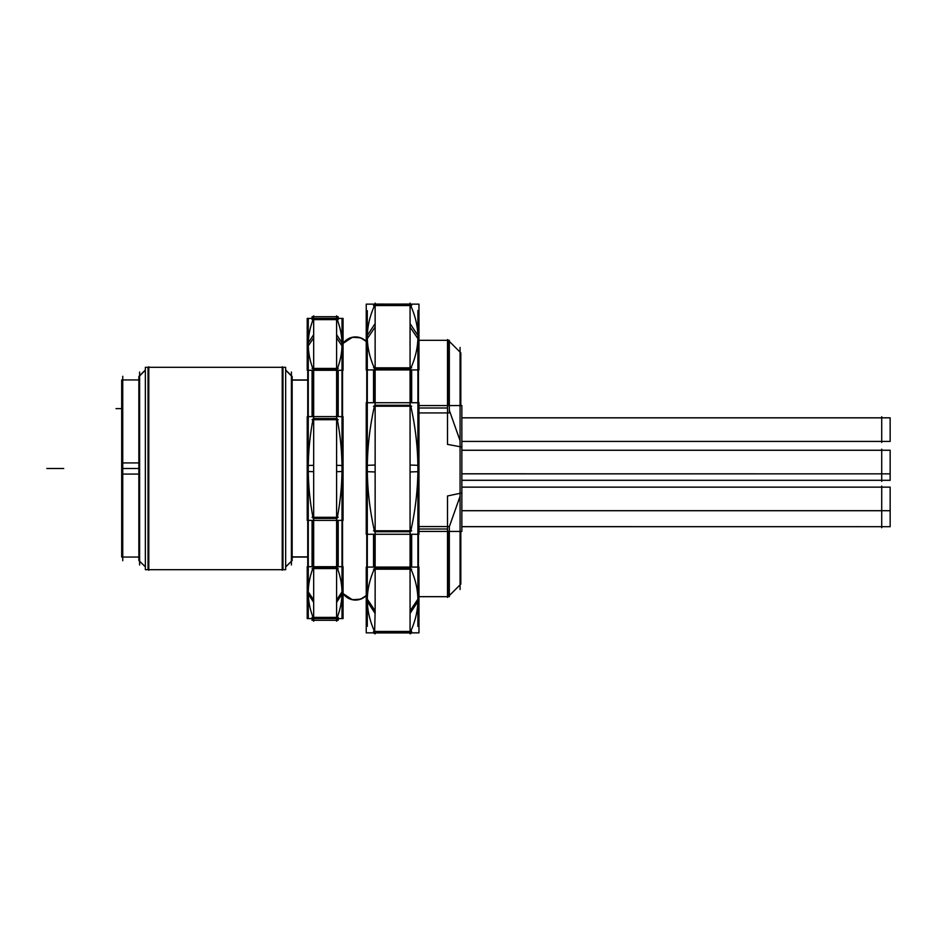 <?xml version="1.0" encoding="UTF-8"?>
<svg xmlns="http://www.w3.org/2000/svg" width="937" height="937" viewBox="0 0 937 937"><rect width="100%" height="100%" fill="white"/><g stroke="black" fill="none" stroke-linecap="round" stroke-linejoin="round"><path stroke-width="1.41" d="M145.352 370.197L138.863 376.674L138.863 560.513L145.352 566.803M145.352 369.998L138.863 376.487L145.352 369.998M148.046 569.696L148.046 367.304L145.352 367.304L145.352 569.696L285.668 569.696L145.352 569.696L285.668 569.696L145.352 569.696L285.668 569.696L285.668 367.304L145.352 367.304L148.046 367.304L148.046 569.696M282.974 367.304L282.974 569.696L282.974 367.304M148.796 569.696L282.224 569.696L148.796 569.696M148.796 367.304L285.668 367.304L148.796 367.304M285.668 567.002L292.157 560.513L285.668 567.002M285.668 370.197L292.157 376.674L285.668 369.998L292.157 376.487L292.157 560.513L285.668 566.803M292.157 557.046L307.734 557.046L292.157 557.046M292.157 379.953L307.734 379.953L292.157 379.953M313.145 416.614L313.145 370.291L313.145 416.614M308.273 468.5C308.308 451.915 309.924 435.283 313.145 418.605C309.924 435.283 308.308 451.915 308.273 468.5C308.296 485.05 309.924 501.682 313.145 518.395C309.924 501.682 308.296 485.05 308.273 468.5M313.145 369.295C309.924 360.932 308.296 352.617 308.273 344.347C308.308 336.055 309.924 327.739 313.145 319.4C309.924 327.739 308.308 336.055 308.273 344.347C308.296 352.617 309.924 360.932 313.145 369.295M313.672 418.605L336.606 418.605L313.672 418.605M336.606 369.295L313.672 369.295L336.606 369.295M337.133 370.291L337.133 416.614L337.133 370.291M336.606 518.395L313.672 518.395L336.606 518.395M337.133 518.395C340.354 501.682 341.982 485.05 342.005 468.5C341.97 451.927 340.354 435.295 337.133 418.605C340.354 435.295 341.97 451.927 342.005 468.5C341.982 485.05 340.354 501.682 337.133 518.395M337.133 369.295C340.354 360.932 341.982 352.617 342.005 344.347C341.97 336.055 340.354 327.739 337.133 319.4C340.354 327.739 341.97 336.055 342.005 344.347C341.982 352.617 340.354 360.932 337.133 369.295M313.672 319.4L336.606 319.4L313.672 319.4M338.21 318.404L338.21 316.706L337.133 316.706L337.133 318.404L337.133 316.706L313.145 316.706L313.145 318.404L313.145 316.706M338.21 618.596L338.21 620.294L337.133 620.294L337.133 618.596L337.133 620.294L312.068 620.294L312.068 618.596M337.133 617.6C340.354 609.249 341.982 600.933 342.005 592.652C341.97 584.36 340.354 576.044 337.133 567.705C340.354 576.044 341.97 584.36 342.005 592.652C341.982 600.933 340.354 609.249 337.133 617.6M313.145 620.294L313.145 618.596L313.145 620.294L312.068 620.294L338.21 620.294L312.068 620.294M336.606 617.6L313.672 617.6L336.606 617.6M313.145 617.6C309.924 609.249 308.296 600.933 308.273 592.652C308.308 584.36 309.924 576.044 313.145 567.705C309.924 576.044 308.308 584.36 308.273 592.652C308.296 600.933 309.924 609.249 313.145 617.6M313.672 567.705L336.606 567.705L313.672 567.705M337.133 520.386L337.133 566.709L337.133 520.386M313.145 566.709L313.145 520.386L313.145 566.709M343.071 343.399A15.179 15.179 0 0 1 366.238 341.396L360.628 337.835L352.359 337.273L343.071 343.399A15.179 15.179 0 0 1 366.238 341.396L361.085 338.011L356.528 336.98L352.359 337.273L343.071 343.399M343.071 593.601A15.179 15.179 0 0 0 366.238 595.604A15.179 15.179 0 0 1 343.071 593.601A15.179 15.179 0 0 0 366.238 595.604A15.179 15.179 0 0 1 343.071 593.601L352.359 599.727L360.628 599.165L366.238 595.604L360.628 599.165L352.359 599.727L343.071 593.601M374.613 368.663C369.787 358.016 367.351 347.475 367.304 337.039C367.363 326.568 369.799 316.027 374.613 305.415C369.799 316.027 367.363 326.568 367.304 337.039C367.351 347.475 369.787 358.016 374.613 368.663M374.613 402.723L374.613 369.928L374.613 402.723M367.304 468.5C367.363 447.593 369.799 426.511 374.613 405.252C369.799 426.511 367.363 447.593 367.304 468.5C367.351 489.372 369.787 510.454 374.613 531.747C369.787 510.454 367.351 489.372 367.304 468.5M375.14 305.415L410.066 305.415L375.14 305.415M410.066 368.663L375.14 368.663L410.066 368.663M410.593 368.663C415.419 358.016 417.855 347.475 417.902 337.039C417.843 326.568 415.407 316.027 410.593 305.415C415.407 316.027 417.843 326.568 417.902 337.039C417.855 347.475 415.419 358.016 410.593 368.663M411.671 304.15L374.613 304.057M411.671 632.85L410.066 633.869L410.066 610.842L418.441 598.356M410.593 631.585C415.419 620.938 417.855 610.397 417.902 599.961C417.843 589.49 415.407 578.949 410.593 568.337C415.407 578.949 417.843 589.49 417.902 599.961C417.855 610.397 415.419 620.938 410.593 631.585M373.535 632.943L375.14 633.869L373.535 632.943L375.14 633.869L373.535 632.943L375.14 633.869L373.535 632.943L375.14 633.869L374.613 632.85L411.671 632.943L375.14 632.943L410.593 632.943L410.066 633.869L410.593 632.943L410.066 633.869L410.593 632.943L375.14 632.943L410.593 632.943L410.066 633.869L410.593 632.943L375.14 632.943L410.593 632.943L375.14 632.943L410.593 632.943L410.066 633.869L411.671 632.943L373.535 632.85M410.066 631.585L375.14 631.585L410.066 631.585M374.613 631.585C369.787 620.938 367.351 610.397 367.304 599.961C367.363 589.49 369.799 578.949 374.613 568.337C369.799 578.949 367.363 589.49 367.304 599.961C367.351 610.397 369.787 620.938 374.613 631.585M375.14 568.337L410.066 568.337L375.14 568.337M410.593 531.747C415.419 510.454 417.855 489.372 417.902 468.5C417.843 447.558 415.407 426.476 410.593 405.252C415.407 426.476 417.843 447.558 417.902 468.5C417.855 489.372 415.419 510.454 410.593 531.747M410.593 534.277L410.593 567.072L410.593 534.277M375.14 405.252L410.066 405.252L375.14 405.252M410.066 531.747L375.14 531.747L410.066 531.747M410.593 369.928L410.593 402.723L410.593 369.928M374.613 567.072L374.613 534.277L374.613 567.072M418.968 407.993L447.511 407.993L418.968 407.993M449.327 410.289L460.067 440.683L449.327 410.289M460.067 496.317L449.327 526.711L460.067 496.317M447.511 529.007L418.968 529.007L447.511 529.007M417.902 340.318L448.261 340.318L448.261 405.569L448.261 340.318L447.511 339.569L447.511 444.384L460.817 446.867M418.968 596.682L447.511 596.682M460.817 531.431L460.817 584.126L449.327 595.569M448.261 531.431L448.261 596.682L448.261 531.431M461.859 480.306L890.15 480.306L461.859 480.306M461.859 526.688L890.15 526.688L461.859 526.688M890.15 487.697L890.15 510.735L461.859 510.735L881.717 510.735L881.717 527.754M461.859 487.123L890.15 487.123L461.859 487.123M890.15 450.814L890.15 473.853L461.859 473.806L881.717 473.853L881.717 481.372M461.859 450.24L890.15 450.24L461.859 450.24M461.859 441.409L890.15 441.409L461.859 441.409L890.15 441.409L461.859 441.409L890.15 441.409L890.15 418.37M461.859 417.797L890.15 417.797L461.859 417.797M122.747 376.299L122.747 560.701M138.863 474.063L121.681 474.063L121.681 379.953L138.863 379.953M139.613 372.024L139.613 564.976M148.796 366.754L148.796 570.246M282.224 366.754L282.224 570.246M291.407 372.024L291.407 564.976M308.273 319.4L308.273 617.6M307.734 471.487L313.672 471.698L313.672 334.673L307.734 343.68M307.734 416.614L307.734 370.291M338.21 368.428L312.068 368.428M338.21 370.291L338.21 416.614M338.21 419.694L312.068 419.694M312.068 370.291L312.068 416.614M307.207 520.386L307.207 416.614L343.071 416.614L343.071 520.386L307.207 520.386M342.544 343.68L336.606 334.673L336.606 471.698L342.544 471.487M342.544 370.291L342.544 416.614M343.071 318.404L343.071 370.291L307.207 370.291L307.207 318.404L343.071 318.404M342.544 346.667L336.606 337.87L336.606 315.781M338.21 319.622L312.068 319.622M336.606 316.706L312.068 316.706L312.068 318.404M307.734 346.667L313.672 337.87L313.672 315.781M336.606 621.208L336.606 599.949L342.544 591.095M342.005 319.4L342.005 617.6M338.21 617.401L312.068 617.401M313.672 621.219L313.672 599.949L307.734 591.095M307.207 618.596L307.207 566.709L343.071 566.709L343.071 618.596L307.207 618.596M342.544 465.513L336.606 465.302L336.606 602.327L342.544 593.32M342.544 520.386L342.544 566.709M338.21 517.306L312.068 517.306M338.21 520.386L338.21 566.709M338.21 568.572L312.068 568.572M312.068 520.386L312.068 566.709M307.734 593.32L313.672 602.327L313.672 465.302L307.734 465.513M307.734 566.709L307.734 520.386M366.238 595.358A15.179 15.144 180 0 1 343.071 593.344M366.238 341.642A15.179 15.144 180 0 0 343.071 343.656M367.304 310.639L367.304 626.361M366.765 471.662L375.14 471.967L375.14 323.581L366.765 336.289M366.765 402.723L366.765 369.928M418.968 304.15L418.968 369.928L366.238 369.928L366.238 304.15L418.968 304.15M418.441 339.452L410.066 327.048L410.066 303.131M417.902 310.51L417.902 626.373M411.671 631.444L373.535 631.444M366.765 598.356L375.14 610.842L374.613 632.943M366.238 632.85L366.238 567.072L418.968 567.072L418.968 632.85L366.238 632.85M418.441 465.338L410.066 465.033L410.066 613.419L418.441 600.711M418.441 534.277L418.441 567.072M366.238 534.277L366.238 402.723L418.968 402.723L418.968 534.277L366.238 534.277M418.441 336.289L410.066 323.581L410.066 471.967L418.441 471.662M418.441 369.928L418.441 402.723M411.671 367.819L373.535 367.819M411.671 369.928L411.671 402.723M411.671 406.236L373.535 406.236M373.535 369.928L373.535 402.723M411.671 530.764L373.535 530.764M411.671 534.277L411.671 567.072M411.671 569.181L373.535 569.181M373.535 534.277L373.535 567.072M366.765 600.711L375.14 613.419L375.14 465.033L366.765 465.338M366.765 567.072L366.765 534.277M418.968 531.431L461.859 531.431L461.859 405.569L418.968 405.569M448.261 340.318L449.327 340.318L449.327 412.924L418.968 412.924M418.968 526.559L449.327 526.559L449.327 596.682L418.968 596.646M447.511 597.396L447.511 495.978L460.817 493.143M460.067 347.475L460.067 589.525M460.067 352.125L449.327 341.384L460.817 352.874L460.817 405.569M890.15 473.853L461.859 473.853L890.15 473.853L461.859 473.853L890.15 473.853L890.15 480.306L461.859 480.259M461.859 510.688L890.15 510.688L890.15 526.688L461.859 526.641M881.717 486.057L881.717 511.801M890.15 487.17L461.859 487.17M881.717 449.174L881.717 474.918M890.15 450.287L461.859 450.287M881.717 416.731L881.717 442.475M890.15 417.843L461.859 417.843M411.671 305.556L373.535 305.556M410.066 304.057L373.535 304.15M366.765 339.452L375.14 327.048L375.14 303.131M307.734 556.871L292.157 556.871M307.734 380.129L292.157 380.129M138.863 462.937L121.681 462.937L121.681 557.046L138.863 557.046M122.747 468.5L138.863 468.5M890.15 510.735L881.717 510.735M461.859 473.853L881.717 473.853M121.681 408.626L116.001 408.626M46.85 468.5L63.716 468.5L46.85 468.5M338.21 620.294L313.672 620.294M449.327 596.682L448.261 596.682M460.817 584.126L449.327 595.616M139.613 379.953L122.747 379.953M122.747 557.046L139.613 557.046M447.511 340.318L418.968 340.318"/></g></svg>
